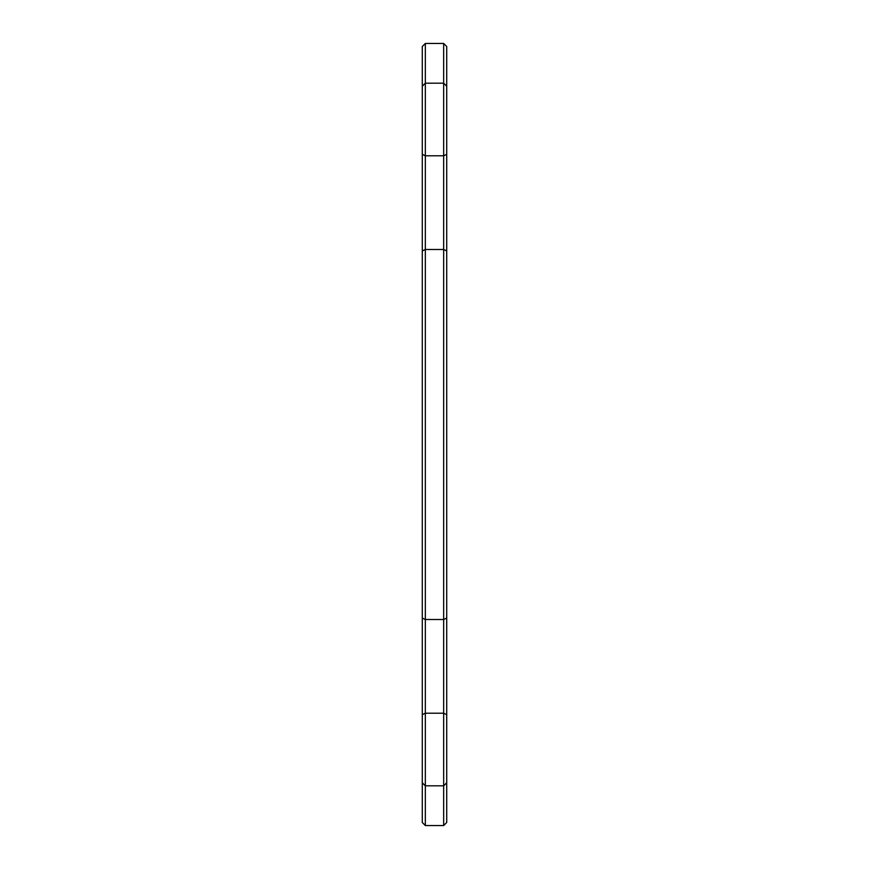 <?xml version="1.0" encoding="UTF-8"?>
<svg xmlns="http://www.w3.org/2000/svg" width="869" height="869" viewBox="0 0 869 869"><rect width="100%" height="100%" fill="white"/><g stroke="black" fill="none" stroke-linecap="round" stroke-linejoin="round"><path stroke-width="1.3" d="M446.72 154.302L446.72 46.502L443.668 43.45L443.668 825.55L446.72 822.498L446.72 154.302L443.668 155.79L425.332 155.79L425.332 43.45L443.668 43.45M425.332 825.55L425.332 155.79L422.28 154.302L422.28 822.498L425.332 825.55L443.668 825.55M425.332 43.45L422.28 46.502L422.28 154.302M422.28 250.935L425.332 249.49L443.668 249.49L446.72 250.935M422.28 618.065L425.332 619.51L443.668 619.51L446.72 618.065M422.28 714.698L425.332 713.21L443.668 713.21L446.72 714.698M446.72 86.237L443.668 83.185L425.332 83.185L422.28 86.237M446.72 782.763L443.668 785.815L425.332 785.815L422.28 782.763"/></g></svg>
